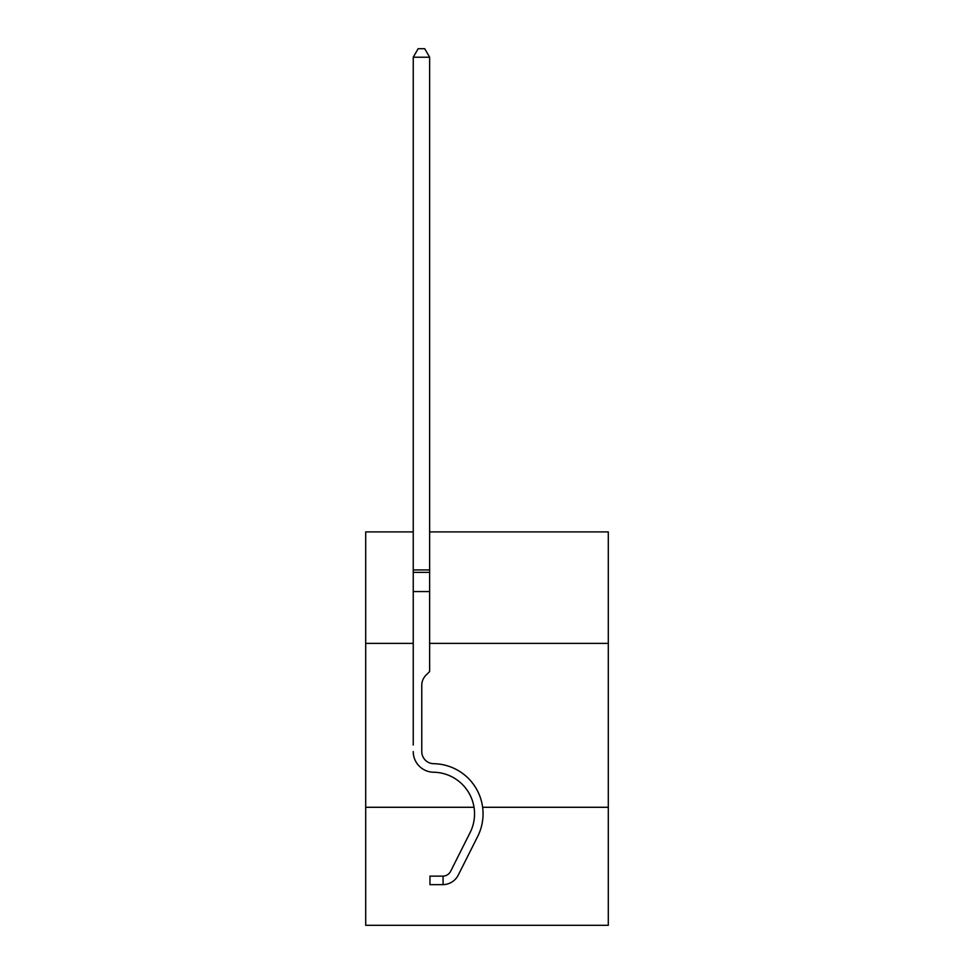 <?xml version="1.0" encoding="UTF-8"?>
<svg xmlns="http://www.w3.org/2000/svg" width="974" height="974" viewBox="0 0 974 974"><rect width="100%" height="100%" fill="white"/><g stroke="black" fill="none" stroke-linecap="round" stroke-linejoin="round"><path stroke-width="1.46" d="M474.021 807.288L365.7 807.288L365.7 925.3L608.3 925.3L608.3 531.914L429.631 531.914M365.7 807.288L365.7 643.376L413.244 643.376M429.631 643.376L608.3 643.376M608.3 807.288L482.629 807.288M365.7 643.376L365.7 531.914L413.244 531.914M443.073 884.648L429.96 884.648L429.96 876.125L443.073 876.125L443.073 884.648A17.374 17.374 0 0 0 458.267 875.078L477.723 836.374A50.161 50.161 0 0 0 433.698 763.701A12.126 12.126 0 0 1 421.766 751.575A12.126 12.126 0 0 0 433.698 763.701A12.126 12.126 0 0 1 421.766 751.575L421.766 685.331A14.245 14.245 0 0 1 425.93 675.262L429.631 671.561L429.631 591.571L413.244 591.571L413.244 745M458.267 875.078L477.723 836.374M433.698 763.701A12.126 12.126 0 0 1 421.766 751.575A12.126 12.126 0 0 0 433.698 763.701A12.126 12.126 0 0 1 421.766 751.575A12.126 12.126 0 0 0 433.698 763.701A12.126 12.126 0 0 1 421.766 751.575A12.126 12.126 0 0 0 433.698 763.701A12.126 12.126 0 0 1 421.766 751.575A12.126 12.126 0 0 0 433.698 763.701A12.126 12.126 0 0 1 421.766 751.575A12.126 12.126 0 0 0 433.698 763.701A12.126 12.126 0 0 1 421.766 751.575A12.126 12.126 0 0 0 433.698 763.701A12.126 12.126 0 0 1 421.766 751.575A12.126 12.126 0 0 0 433.698 763.701A12.126 12.126 0 0 1 421.766 751.575A12.126 12.126 0 0 0 433.698 763.701A12.126 12.126 0 0 1 421.766 751.575A12.126 12.126 0 0 0 433.698 763.701A12.126 12.126 0 0 1 421.766 751.575A12.126 12.126 0 0 0 433.698 763.701A12.126 12.126 0 0 1 421.766 751.575A12.126 12.126 0 0 0 433.698 763.701A12.126 12.126 0 0 1 421.766 751.575A12.126 12.126 0 0 0 433.698 763.701A12.126 12.126 0 0 1 421.766 751.575M421.766 685.331A14.245 14.245 0 0 1 425.93 675.262A14.245 14.245 0 0 0 421.766 685.331A14.245 14.245 0 0 1 425.93 675.262A14.245 14.245 0 0 0 421.766 685.331A14.245 14.245 0 0 1 425.93 675.262A14.245 14.245 0 0 0 421.766 685.331A14.245 14.245 0 0 1 425.93 675.262A14.245 14.245 0 0 0 421.766 685.331A14.245 14.245 0 0 1 425.93 675.262A14.245 14.245 0 0 0 421.766 685.331A14.245 14.245 0 0 1 425.93 675.262A14.245 14.245 0 0 0 421.766 685.331M413.244 751.575A20.649 20.649 0 0 0 433.564 772.224A41.639 41.639 0 0 1 470.113 832.551L450.658 871.255A8.851 8.851 0 0 1 443.073 876.125A8.851 8.851 0 0 0 447.991 874.409M413.244 569.936L429.631 569.936L429.631 57.223L413.244 57.223L413.244 591.571M429.631 569.936L429.631 591.571M413.244 57.223L418.163 48.7L424.713 48.7L429.631 57.223M413.244 572.383L429.631 572.383"/></g></svg>
